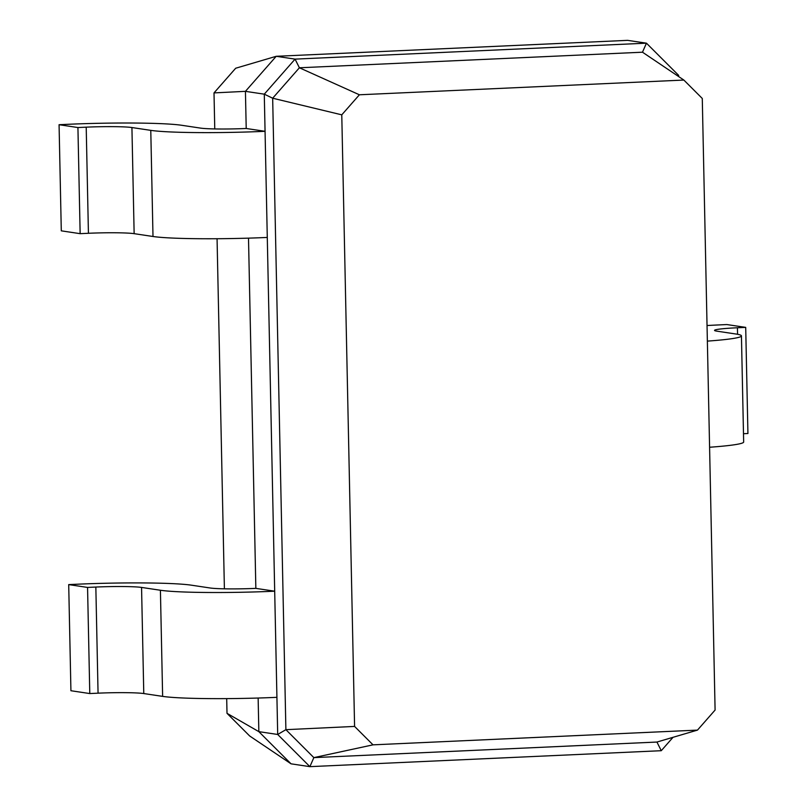 <?xml version="1.0" encoding="UTF-8"?>
<svg xmlns="http://www.w3.org/2000/svg" width="807" height="807" viewBox="0 0 807 807"><rect width="100%" height="100%" fill="white"/><g stroke="black" fill="none" stroke-linecap="round" stroke-linejoin="round"><path stroke-width="1.21" d="M214.763 128.938L214.006 92.906L235.684 68.232L276.216 56.298L627.594 40.35L646.447 43.175L678.637 75.354L678.667 76.554M227.009 713.327L258.845 731.646L291.045 763.826L249.676 735.984L227.009 713.327L226.696 698.62M224.396 588.828L217.063 238.721M214.006 92.906L245.429 91.342L276.216 56.298L295.069 59.123L646.447 43.175L642.483 52.203L683.852 80.054L702.282 98.474L715.093 710.049L697.47 730.113L373.016 744.841L354.586 726.421L341.775 114.836L359.397 94.782L683.852 80.054M246.216 128.484A35.458 2.29 178.8 0 1 200.499 128.101L181.646 125.277A88.649 5.73 -1.2 0 0 67.354 124.328L59.072 124.712L77.926 127.536L86.208 127.163A35.458 2.29 178.8 0 1 131.924 127.536L150.778 130.361A88.649 5.73 -1.2 0 0 265.059 131.309L246.216 128.484L245.429 91.342L264.282 94.167L295.069 59.123L299.397 67.778L642.483 52.203M258.139 698.035L258.845 731.646L277.699 734.471L276.922 697.329A88.649 5.73 -1.2 0 1 162.631 696.38L143.777 693.556A35.458 2.29 178.8 0 0 98.061 693.173L89.779 693.556L70.925 690.731L68.706 584.601L76.988 584.228A88.649 5.73 -1.2 0 1 191.279 585.166L210.133 587.99A35.458 2.29 178.8 0 0 255.849 588.374L248.506 238.146M673.038 737.305L661.266 750.702L309.888 766.65L277.699 734.471L285.89 729.669L272.665 98.212L299.397 67.778L359.397 94.782M291.045 763.826L309.888 766.65L313.852 757.622L285.89 729.669L354.586 726.421M255.849 588.374L274.693 591.198L264.282 94.167L272.665 98.212L341.775 114.836M678.637 75.354L677.698 75.908M707.043 325.524A88.649 5.73 178.8 0 1 718.573 324.939L726.855 324.555L745.708 327.38L737.416 327.763A35.458 2.29 -1.2 0 0 714.538 330.386A35.458 2.29 -1.2 0 0 716.838 331.152L735.691 333.977A88.649 5.73 178.8 0 1 741.441 335.883A88.649 5.73 178.8 0 1 707.366 341.119M745.708 327.38L747.928 433.51L743.489 433.712M741.441 335.883L743.661 442.004A88.649 5.73 178.8 0 1 709.595 447.249M661.266 750.702L656.938 742.047L313.852 757.622L373.016 744.841M68.706 584.601L87.559 587.425L95.841 587.052A35.458 2.29 178.8 0 1 141.558 587.425L160.411 590.25A88.649 5.73 -1.2 0 0 274.693 591.198L276.922 697.329M59.072 124.712L61.292 230.842L80.145 233.667L88.427 233.284A35.458 2.29 178.8 0 1 134.144 233.667L152.997 236.491A88.649 5.73 -1.2 0 0 267.288 237.44M656.938 742.047L697.47 730.113M89.779 693.556L87.559 587.425M80.145 233.667L77.926 127.536M737.416 327.763L737.558 334.29M162.631 696.38L160.411 590.25M143.777 693.556L141.558 587.425M98.061 693.173L95.841 587.052M152.997 236.491L150.778 130.361M134.144 233.667L131.924 127.536M88.427 233.284L86.208 127.163"/></g></svg>
